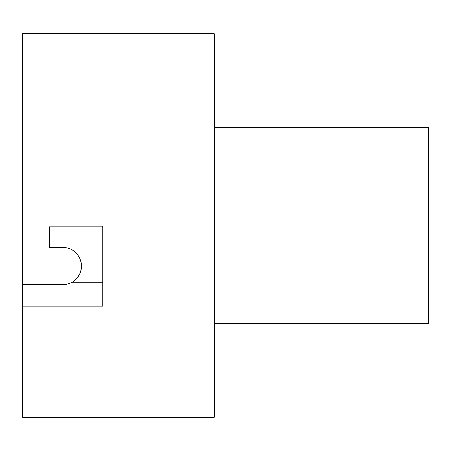<?xml version="1.0" encoding="UTF-8"?>
<svg xmlns="http://www.w3.org/2000/svg" width="451" height="451" viewBox="0 0 451 451"><rect width="100%" height="100%" fill="white"/><g stroke="black" fill="none" stroke-linecap="round" stroke-linejoin="round"><path stroke-width="0.68" d="M22.55 284.823L22.55 33.701L214.349 33.701L214.349 417.299L22.55 417.299L22.55 284.823L62.695 284.823L66.489 284.434L72.346 282.146A18.733 18.733 0 0 0 62.695 247.357L49.311 247.357L49.311 226.836L102.839 226.836M22.55 306.235L102.839 306.235L102.839 225.945L22.55 225.945M214.349 323.632L428.45 323.632L428.45 127.368L214.349 127.368M72.346 282.146L102.839 282.146"/></g></svg>
